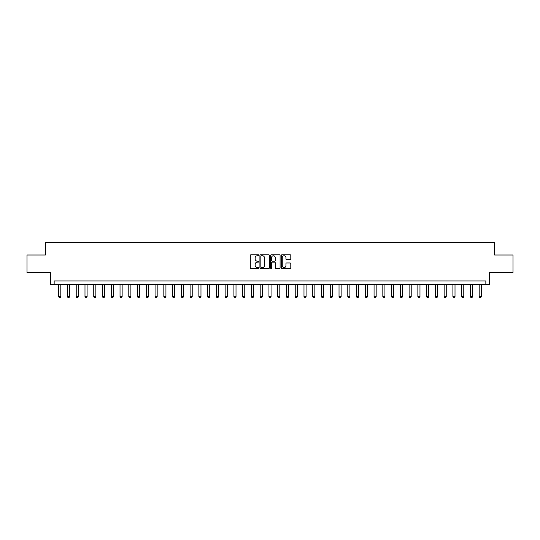 <?xml version="1.0" encoding="UTF-8"?>
<svg xmlns="http://www.w3.org/2000/svg" width="540" height="540" viewBox="0 0 540 540"><rect width="100%" height="100%" fill="white"/><g stroke="black" fill="none" stroke-linecap="round" stroke-linejoin="round"><path stroke-width="0.81" d="M258.788 255.265A0.479 0.479 0 0 0 258.309 254.779L250.999 254.779A0.689 0.689 0 0 0 250.31 255.467L250.31 267.853A0.689 0.689 0 0 0 250.999 268.542L258.309 268.542A0.479 0.479 0 0 0 258.788 268.056A0.479 0.479 0 0 0 258.309 267.577L257.357 267.577A2.2 2.2 0 0 1 255.157 265.376L255.157 264.344A2.2 2.2 0 0 1 257.357 262.143L258.309 262.143A0.479 0.479 0 0 0 258.788 261.664A0.479 0.479 0 0 0 258.309 261.178L257.357 261.178A2.2 2.2 0 0 1 255.157 258.977L255.157 257.945A2.2 2.2 0 0 1 257.357 255.744L258.309 255.744A0.479 0.479 0 0 0 258.788 255.265M290.101 259.632A0.689 0.689 0 0 0 290.79 258.944L290.79 255.467A0.689 0.689 0 0 0 290.101 254.779L281.988 254.779A0.689 0.689 0 0 0 281.3 255.467L281.3 267.853A0.689 0.689 0 0 0 281.988 268.542L290.101 268.542A0.689 0.689 0 0 0 290.79 267.853L290.79 263.655A0.689 0.689 0 0 0 290.101 262.966L286.632 262.966A0.689 0.689 0 0 0 285.944 263.655L285.944 265.734A1.843 1.843 0 0 1 284.101 267.577A1.843 1.843 0 0 1 282.265 265.734L282.265 257.587A1.843 1.843 0 0 1 284.101 255.744A1.843 1.843 0 0 1 285.944 257.587L285.944 258.944A0.689 0.689 0 0 0 286.632 259.632L290.101 259.632M485.845 284.438L489.348 284.438L489.348 272.525L513 272.525L513 255.001L494.606 255.001L494.606 242.386L45.394 242.386L45.394 255.001L27 255.001L27 272.525L50.652 272.525L50.652 284.438L485.845 284.438L485.845 280.935L54.155 280.935L54.155 284.438M269.399 255.467A0.689 0.689 0 0 0 268.711 254.779L260.591 254.779A0.689 0.689 0 0 0 259.909 255.467L259.909 267.853A0.689 0.689 0 0 0 260.591 268.542L268.711 268.542A0.689 0.689 0 0 0 269.399 267.853L269.399 255.467M271.289 254.779L279.41 254.779A0.689 0.689 0 0 1 280.091 255.467L280.091 267.853A0.689 0.689 0 0 1 279.41 268.542L275.933 268.542A0.689 0.689 0 0 1 275.245 267.853L275.245 262.832A0.689 0.689 0 0 0 274.556 262.143L272.255 262.143A0.689 0.689 0 0 0 271.566 262.832L271.566 268.056A0.479 0.479 0 0 1 271.087 268.542A0.479 0.479 0 0 1 270.601 268.056L270.601 255.467A0.689 0.689 0 0 1 271.289 254.779M261.353 255.744A0.479 0.479 0 0 0 260.867 256.223L260.867 267.098A0.479 0.479 0 0 0 261.353 267.577L262.346 267.577A2.2 2.2 0 0 0 264.546 265.376L264.546 257.945A2.2 2.2 0 0 0 262.346 255.744L261.353 255.744M275.245 257.621A1.843 1.843 0 0 0 273.402 255.778A1.843 1.843 0 0 0 271.566 257.621L271.566 260.489A0.689 0.689 0 0 0 272.255 261.178L274.556 261.178A0.689 0.689 0 0 0 275.245 260.489L275.245 257.621M58.712 284.438L58.712 296.703L60.811 296.703L60.811 284.438M60.811 296.703L60.291 297.614L59.238 297.614L58.712 296.703M67.473 284.438L67.473 296.703L69.572 296.703L69.572 284.438M69.572 296.703L69.046 297.614L67.999 297.614L67.473 296.703M76.228 284.438L76.228 296.703L78.334 296.703L78.334 284.438M78.334 296.703L77.807 297.614L76.754 297.614L76.228 296.703M84.989 284.438L84.989 296.703L87.095 296.703L87.095 284.438M87.095 296.703L86.569 297.614L85.516 297.614L84.989 296.703M93.751 284.438L93.751 296.703L95.85 296.703L95.85 284.438M95.85 296.703L95.33 297.614L94.277 297.614L93.751 296.703M102.512 284.438L102.512 296.703L104.612 296.703L104.612 284.438M104.612 296.703L104.085 297.614L103.039 297.614L102.512 296.703M111.267 284.438L111.267 296.703L113.373 296.703L113.373 284.438M113.373 296.703L112.847 297.614L111.794 297.614L111.267 296.703M120.029 284.438L120.029 296.703L122.135 296.703L122.135 284.438M122.135 296.703L121.608 297.614L120.555 297.614L120.029 296.703M128.79 284.438L128.79 296.703L130.889 296.703L130.889 284.438M130.889 296.703L130.369 297.614L129.317 297.614L128.79 296.703M137.552 284.438L137.552 296.703L139.651 296.703L139.651 284.438M139.651 296.703L139.124 297.614L138.078 297.614L137.552 296.703M146.313 284.438L146.313 296.703L148.412 296.703L148.412 284.438M148.412 296.703L147.886 297.614L146.833 297.614L146.313 296.703M155.068 284.438L155.068 296.703L157.174 296.703L157.174 284.438M157.174 296.703L156.647 297.614L155.594 297.614L155.068 296.703M163.829 284.438L163.829 296.703L165.935 296.703L165.935 284.438M165.935 296.703L165.409 297.614L164.356 297.614L163.829 296.703M172.591 284.438L172.591 296.703L174.69 296.703L174.69 284.438M174.69 296.703L174.163 297.614L173.117 297.614L172.591 296.703M181.352 284.438L181.352 296.703L183.451 296.703L183.451 284.438M183.451 296.703L182.925 297.614L181.872 297.614L181.352 296.703M190.107 284.438L190.107 296.703L192.213 296.703L192.213 284.438M192.213 296.703L191.687 297.614L190.634 297.614L190.107 296.703M198.869 284.438L198.869 296.703L200.975 296.703L200.975 284.438M200.975 296.703L200.448 297.614L199.395 297.614L198.869 296.703M207.63 284.438L207.63 296.703L209.729 296.703L209.729 284.438M209.729 296.703L209.21 297.614L208.157 297.614L207.63 296.703M216.392 284.438L216.392 296.703L218.491 296.703L218.491 284.438M218.491 296.703L217.964 297.614L216.918 297.614L216.392 296.703M225.146 284.438L225.146 296.703L227.252 296.703L227.252 284.438M227.252 296.703L226.726 297.614L225.673 297.614L225.146 296.703M233.908 284.438L233.908 296.703L236.014 296.703L236.014 284.438M236.014 296.703L235.487 297.614L234.434 297.614L233.908 296.703M242.669 284.438L242.669 296.703L244.769 296.703L244.769 284.438M244.769 296.703L244.249 297.614L243.196 297.614L242.669 296.703M251.431 284.438L251.431 296.703L253.53 296.703L253.53 284.438M253.53 296.703L253.004 297.614L251.957 297.614L251.431 296.703M260.192 284.438L260.192 296.703L262.291 296.703L262.291 284.438M262.291 296.703L261.765 297.614L260.712 297.614L260.192 296.703M268.947 284.438L268.947 296.703L271.053 296.703L271.053 284.438M271.053 296.703L270.526 297.614L269.474 297.614L268.947 296.703M277.709 284.438L277.709 296.703L279.808 296.703L279.808 284.438M279.808 296.703L279.288 297.614L278.235 297.614L277.709 296.703M286.47 284.438L286.47 296.703L288.569 296.703L288.569 284.438M288.569 296.703L288.043 297.614L286.997 297.614L286.47 296.703M295.232 284.438L295.232 296.703L297.331 296.703L297.331 284.438M297.331 296.703L296.804 297.614L295.751 297.614L295.232 296.703M303.986 284.438L303.986 296.703L306.092 296.703L306.092 284.438M306.092 296.703L305.566 297.614L304.513 297.614L303.986 296.703M312.748 284.438L312.748 296.703L314.854 296.703L314.854 284.438M314.854 296.703L314.327 297.614L313.274 297.614L312.748 296.703M321.509 284.438L321.509 296.703L323.609 296.703L323.609 284.438M323.609 296.703L323.082 297.614L322.036 297.614L321.509 296.703M330.271 284.438L330.271 296.703L332.37 296.703L332.37 284.438M332.37 296.703L331.844 297.614L330.791 297.614L330.271 296.703M339.026 284.438L339.026 296.703L341.132 296.703L341.132 284.438M341.132 296.703L340.605 297.614L339.552 297.614L339.026 296.703M347.787 284.438L347.787 296.703L349.893 296.703L349.893 284.438M349.893 296.703L349.367 297.614L348.314 297.614L347.787 296.703M356.549 284.438L356.549 296.703L358.648 296.703L358.648 284.438M358.648 296.703L358.128 297.614L357.075 297.614L356.549 296.703M365.31 284.438L365.31 296.703L367.409 296.703L367.409 284.438M367.409 296.703L366.883 297.614L365.837 297.614L365.31 296.703M374.065 284.438L374.065 296.703L376.171 296.703L376.171 284.438M376.171 296.703L375.644 297.614L374.591 297.614L374.065 296.703M382.826 284.438L382.826 296.703L384.932 296.703L384.932 284.438M384.932 296.703L384.406 297.614L383.353 297.614L382.826 296.703M391.588 284.438L391.588 296.703L393.687 296.703L393.687 284.438M393.687 296.703L393.167 297.614L392.114 297.614L391.588 296.703M400.349 284.438L400.349 296.703L402.449 296.703L402.449 284.438M402.449 296.703L401.922 297.614L400.876 297.614L400.349 296.703M409.111 284.438L409.111 296.703L411.21 296.703L411.21 284.438M411.21 296.703L410.683 297.614L409.631 297.614L409.111 296.703M417.865 284.438L417.865 296.703L419.971 296.703L419.971 284.438M419.971 296.703L419.445 297.614L418.392 297.614L417.865 296.703M426.627 284.438L426.627 296.703L428.733 296.703L428.733 284.438M428.733 296.703L428.207 297.614L427.154 297.614L426.627 296.703M435.389 284.438L435.389 296.703L437.488 296.703L437.488 284.438M437.488 296.703L436.961 297.614L435.915 297.614L435.389 296.703M444.15 284.438L444.15 296.703L446.249 296.703L446.249 284.438M446.249 296.703L445.723 297.614L444.67 297.614L444.15 296.703M452.905 284.438L452.905 296.703L455.011 296.703L455.011 284.438M455.011 296.703L454.484 297.614L453.431 297.614L452.905 296.703M461.666 284.438L461.666 296.703L463.772 296.703L463.772 284.438M463.772 296.703L463.246 297.614L462.193 297.614L461.666 296.703M470.428 284.438L470.428 296.703L472.527 296.703L472.527 284.438M472.527 296.703L472.001 297.614L470.954 297.614L470.428 296.703M479.189 284.438L479.189 296.703L481.288 296.703L481.288 284.438M481.288 296.703L480.762 297.614L479.709 297.614L479.189 296.703"/></g></svg>
